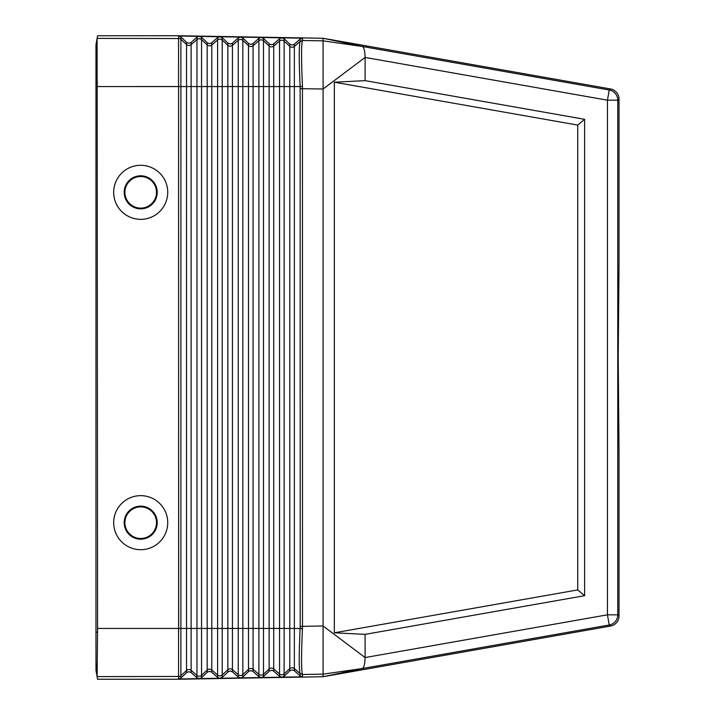 <?xml version="1.0" encoding="UTF-8"?>
<svg xmlns="http://www.w3.org/2000/svg" width="715" height="715" viewBox="0 0 715 715"><rect width="100%" height="100%" fill="white"/><g stroke="black" fill="none" stroke-linecap="round" stroke-linejoin="round"><path stroke-width="1.07" d="M97.553 82.815L95.971 82.815L95.971 44.813L95.971 670.187L97.16 663.431L95.971 670.187L97.106 676.605L97.571 628.44L97.106 38.396L97.571 35.75L178.562 35.75L323.091 38.27L323.091 89.009L365.097 57.441L365.097 80.634L584.62 119.316L584.62 595.684L577.738 589.911L334.352 632.793L365.097 634.366L365.097 657.559L607.446 614.82L609.234 624.99L610.503 626.045A10.323 10.323 -140 0 0 619.029 615.883L619.029 450.414L618.216 357.5L619.029 264.586L619.029 99.117A10.323 10.323 140 0 0 610.503 88.955L323.6 38.36L362.353 46.475L609.234 90.01L610.503 88.955M300.193 626.34L300.139 628.44C298.933 654.591 298.933 669.624 300.139 673.557L302.445 674.388C301.274 670.357 301.274 655.092 302.445 628.601L302.499 626.34L300.193 626.34L300.139 86.56L289.781 86.56L289.781 46.341L284.132 41.113L284.132 38.762L290.058 44.375L292.417 45.063L294.08 44.446L300.193 39.048L302.499 38.19L178.678 36.018L178.562 38.538L97.106 38.396L95.971 44.813L97.106 38.396M199.208 36.385L196.956 37.243L190.851 42.641L188.823 43.275L186.821 42.569L180.895 36.957L178.678 36.018M219.854 36.742L217.601 37.6L211.497 42.998L209.468 43.633L207.466 42.927L201.541 37.323L199.324 36.385M97.553 632.185L95.971 632.185L95.971 670.187L97.571 679.25L178.562 679.25L323.091 676.73L362.353 668.525L323.091 674.147L323.091 625.991L302.499 626.34L302.445 86.399C301.274 59.908 301.274 44.643 302.445 40.612L302.499 38.19M302.445 86.399L300.139 86.56C298.933 60.409 298.933 45.376 300.139 41.443L302.499 40.505L323.091 40.853L362.353 46.475C364.007 47.378 364.927 51.033 365.097 57.441L607.446 100.18L617.769 100.18L617.769 614.82A10.323 10.323 130 0 1 609.234 624.99L362.353 668.525C364.007 667.622 364.927 663.967 365.097 657.559L323.091 625.991L323.091 89.009L300.193 88.66M284.132 38.762L281.916 37.824M261.145 37.466L258.901 38.324L252.788 43.722L250.759 44.357L248.757 43.651L242.841 38.047L240.624 37.109M302.445 40.612L300.139 41.443L294.366 46.421L294.366 628.44L289.781 628.44L289.781 86.56L258.901 86.56L258.901 40.675A3.441 3.441 -0 0 1 263.486 40.755L263.486 38.404L261.27 37.466M281.79 37.824L279.547 38.681L273.434 44.08L271.772 44.705L269.403 44.008L263.486 38.404M240.499 37.1L238.247 37.966L232.143 43.356L230.114 43.99L228.112 43.284L222.195 37.681L219.979 36.742M178.562 35.75L178.696 38.396A3.441 3.441 -0 0 1 180.895 39.316L180.895 36.957M97.571 628.44L178.678 628.44L178.625 632.686L178.58 83.968L178.678 86.56L180.895 86.56L180.895 39.316L186.543 44.545L186.543 42.328M140.703 165.299A27.018 27.018 0 0 0 113.685 192.326A27.018 27.018 0 0 0 140.703 219.344A27.018 27.018 0 0 0 167.73 192.326A27.018 27.018 0 0 0 140.703 165.299M140.703 549.701A27.018 27.018 0 0 1 113.685 522.674A27.018 27.018 0 0 1 140.703 495.656A27.018 27.018 0 0 1 167.73 522.674A27.018 27.018 0 0 1 140.703 549.701M140.703 175.81A16.517 16.517 0 0 0 124.187 192.326A16.517 16.517 0 0 0 140.703 208.843A16.517 16.517 0 0 0 157.22 192.326A16.517 16.517 0 0 0 140.703 175.81M140.703 176.525A15.793 15.793 0 0 0 124.91 192.326A15.793 15.793 0 0 0 140.703 208.119A15.793 15.793 0 0 0 156.505 192.326A15.793 15.793 0 0 0 140.703 176.525M238.247 37.966L238.247 86.56L217.601 86.56L217.601 628.44L211.783 628.44L211.783 44.982L217.601 39.951L217.601 86.56L196.956 86.56L196.956 628.44L191.128 628.44L191.128 44.625L196.956 39.593L196.956 86.56L180.895 86.56L180.895 628.44L178.678 628.44L178.562 38.538M95.971 44.813L97.16 51.569L95.971 44.813M323.091 38.27L323.6 38.36M334.352 632.793L334.352 82.207L365.097 80.634M365.097 634.366L584.62 595.684M577.738 589.911L577.738 125.089L334.352 82.207M584.62 119.316L577.738 125.089M279.547 38.681L279.547 41.032A3.441 3.441 -0 0 1 284.132 41.113L284.132 628.44L279.547 628.44L279.547 41.032L273.72 46.064L273.72 628.44L269.135 628.44L269.135 45.983L263.486 40.755L263.486 628.44L258.901 628.44L258.901 86.56L253.074 86.56L253.074 628.44L238.247 628.44L238.247 86.56L242.841 86.56L242.841 676.953L248.757 671.349L250.759 670.643L252.788 671.278L258.901 676.676L261.145 677.534L302.499 676.81L300.193 675.952L300.193 673.664L302.445 674.388M273.72 671.144L273.72 628.44L279.547 628.44L279.547 673.968L273.72 668.936A3.441 3.441 0 0 0 269.135 669.017L269.135 628.44L263.486 628.44L263.486 676.596L269.403 670.992L271.772 670.295L273.434 670.92L279.547 676.319L281.79 677.177M323.6 676.64L610.503 626.045M232.429 671.868L238.247 677.034L240.499 677.9L219.979 678.258L222.195 677.32L228.728 671.331L230.471 671.019L232.429 671.868L232.429 669.66A3.441 3.441 0 0 0 227.835 669.74L227.835 671.948M219.854 678.258L217.601 677.4L211.497 672.002L209.468 671.367L207.466 672.073L201.541 677.677L199.324 678.615L219.979 678.258M279.547 676.319L279.547 673.968A3.441 3.441 0 0 0 284.132 673.888L284.132 676.238L290.058 670.625L292.417 669.937L294.08 670.554L300.193 675.952M284.132 676.238L281.916 677.177M140.703 538.475A15.793 15.793 0 0 1 124.91 522.674A15.793 15.793 0 0 1 140.703 506.881A15.793 15.793 0 0 1 156.505 522.674A15.793 15.793 0 0 1 140.703 538.475M140.703 539.19A16.517 16.517 0 0 1 124.187 522.674A16.517 16.517 0 0 1 140.703 506.157A16.517 16.517 0 0 1 157.22 522.674A16.517 16.517 0 0 1 140.703 539.19M196.956 37.243L196.956 39.593A3.441 3.441 -0 0 1 201.541 39.674L201.541 628.44L196.956 628.44L196.956 675.407L191.128 670.375A3.441 3.441 0 0 0 186.543 670.456L180.895 675.684L180.895 678.043L186.821 672.431L188.823 671.725L190.851 672.359L196.956 677.757L199.208 678.615L178.678 678.982L178.562 676.462L97.106 676.605M302.499 676.81L302.499 674.495L323.091 674.147L323.091 676.73M180.895 678.043L178.678 678.982M242.841 676.953L240.624 677.892L261.145 677.534M263.486 676.596L261.27 677.534M178.562 679.25L178.696 676.605A3.441 3.441 0 0 0 180.895 675.684L180.895 628.44L186.543 628.44L186.543 672.672M258.901 676.676L258.901 674.325L253.074 669.303L253.074 628.44L258.901 628.44L258.901 674.325A3.441 3.441 0 0 0 263.486 674.245L269.135 669.017L269.135 671.224M302.445 628.601L294.366 628.44L294.366 670.786M294.366 44.214L294.366 46.421A3.441 3.441 -0 0 1 289.781 46.341L289.781 44.133M253.074 671.51L253.074 669.303A3.441 3.441 0 0 0 248.48 669.374L248.48 86.56L253.074 86.56L253.074 45.697L258.901 40.675L258.901 38.324M238.247 677.034L238.247 628.44L232.429 628.44L232.429 45.34L238.247 40.317A3.441 3.441 -0 0 1 242.841 40.398L242.841 38.047M248.48 43.409L248.48 45.626L242.841 40.398L242.841 86.56L248.48 86.56L248.48 45.626A3.441 3.441 -0 0 0 253.074 45.697L253.074 43.49M191.128 672.592L191.128 628.44L186.543 628.44L186.543 44.545A3.441 3.441 -0 0 0 191.128 44.625L191.128 42.408M211.783 42.775L211.783 44.982A3.441 3.441 -0 0 1 207.189 44.902L201.541 39.674L201.541 37.323M217.601 37.6L217.601 39.951A3.441 3.441 -0 0 1 222.195 40.031L222.195 628.44L217.601 628.44L217.601 675.049L211.783 670.018L211.783 628.44L207.189 628.44L207.189 42.694M248.48 671.591L248.48 669.374L242.841 674.602A3.441 3.441 0 0 1 238.247 674.683L232.429 669.66L232.429 628.44L227.835 628.44L227.835 45.26L222.195 40.031L222.195 37.681M300.193 673.664L294.366 668.579A3.441 3.441 0 0 0 289.781 668.659L289.781 628.44L284.132 628.44L284.132 673.888L289.781 668.659L289.781 670.867M178.562 86.551L97.571 86.56M211.783 672.225L211.783 670.018A3.441 3.441 0 0 0 207.189 670.098L207.189 628.44L201.541 628.44L201.541 677.677M217.601 677.4L217.601 675.049A3.441 3.441 0 0 0 222.195 674.969L227.835 669.74L227.835 628.44L222.195 628.44L222.195 677.32M232.429 43.132L232.429 45.34A3.441 3.441 -0 0 1 227.835 45.26L227.835 43.052M273.72 43.856L273.72 46.064A3.441 3.441 -0 0 1 269.135 45.983L269.135 43.776M300.193 39.048L300.193 41.336M619.029 99.117L617.769 100.18A10.323 10.323 -130 0 0 609.234 90.01L607.446 100.18L607.446 614.82L617.769 614.82L619.029 615.883M196.956 677.757L196.956 675.407A3.441 3.441 0 0 0 201.541 675.326L207.189 670.098L207.189 672.306M178.562 628.449L178.562 676.462"/></g></svg>

